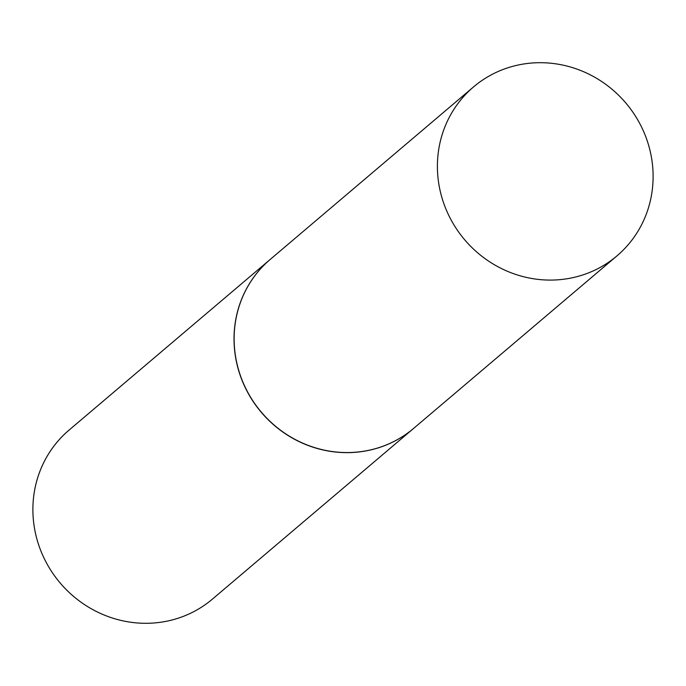 <?xml version="1.0" encoding="UTF-8"?>
<svg xmlns="http://www.w3.org/2000/svg" width="686" height="686" viewBox="0 0 686 686"><rect width="100%" height="100%" fill="white"/><g stroke="black" fill="none" stroke-linecap="round" stroke-linejoin="round"><path stroke-width="1.03" d="M578.332 276.295A110.815 105.687 -130.3 0 1 451.62 220.875A110.815 105.687 -130.3 0 1 473.563 86.899A110.815 105.687 -130.3 0 1 512.176 66.491A110.815 105.687 -130.3 0 1 638.889 121.911A110.815 105.687 -130.3 0 1 616.946 255.895A110.815 105.687 -130.3 0 1 578.332 276.295M616.946 255.895L413.675 428.356A110.815 105.687 -130.3 0 1 375.062 448.764A110.815 105.687 -130.3 0 1 248.349 393.344A110.815 105.687 -130.3 0 1 270.293 259.368L473.563 86.899M413.624 428.398A110.815 105.687 -130.3 0 1 413.572 428.45A110.815 105.687 -130.3 0 1 374.959 448.85A110.815 105.687 -130.3 0 1 248.246 393.43A110.815 105.687 -130.3 0 1 270.19 259.454A110.815 105.687 -130.3 0 1 270.241 259.411M413.572 428.45L212.437 599.101A110.815 105.687 -130.3 0 1 173.824 619.509A110.815 105.687 -130.3 0 1 47.111 564.089A110.815 105.687 -130.3 0 1 69.054 430.105L270.19 259.454"/></g></svg>

